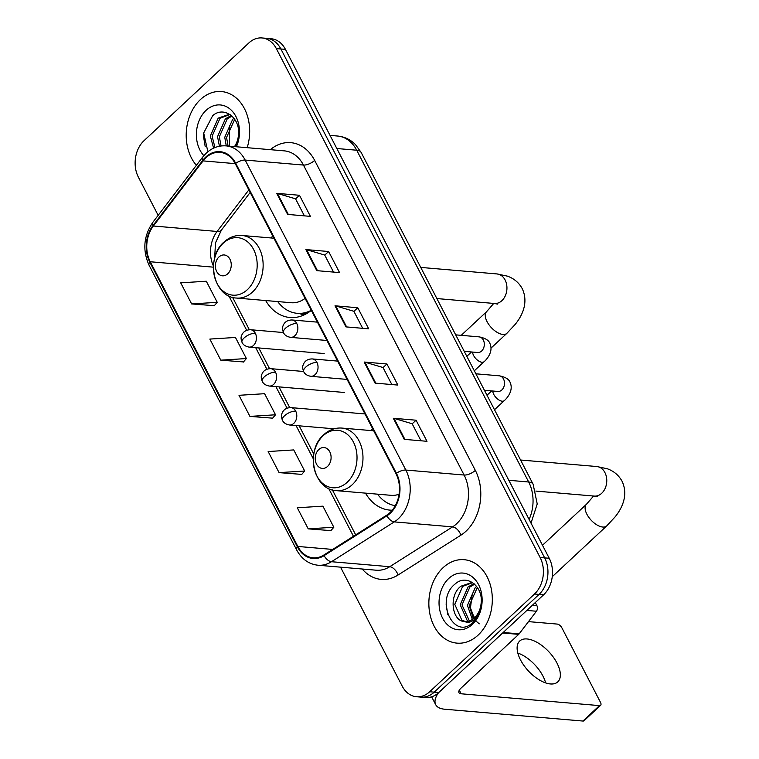 <?xml version="1.0" encoding="UTF-8"?>
<svg xmlns="http://www.w3.org/2000/svg" width="759" height="759" viewBox="0 0 759 759"><rect width="100%" height="100%" fill="white"/><g stroke="black" fill="none" stroke-linecap="round" stroke-linejoin="round"><path stroke-width="1.14" d="M372.593 428.598A46.233 34.952 -85.1 0 0 370.857 430.552M365.496 493.141A46.233 34.952 -85.1 0 0 389.784 510.105A46.233 34.952 -85.1 0 0 392.27 510.2M272.756 236.002A46.233 34.952 -85.1 0 0 271.02 237.956M265.669 300.545A46.233 34.952 -85.1 0 0 289.957 317.509A46.233 34.952 -85.1 0 0 311.304 310.365M340.535 567.153L402.185 686.098A26.176 19.781 -85.1 0 0 416.511 696.743L425.619 697.521A26.176 19.781 -85.1 0 0 438.778 692.531L543.615 594.8A26.176 19.781 -85.1 0 0 549.231 558.273L285.441 49.373A26.176 19.781 -85.1 0 0 271.124 38.728L266.57 38.339A26.176 19.781 -85.1 0 1 280.887 48.984A26.176 19.781 -85.1 0 0 266.57 38.339L262.016 37.95A26.176 19.781 -85.1 0 0 248.857 42.94L144.02 140.681A26.176 19.781 -85.1 0 0 138.404 177.198L158.166 215.338M416.511 696.743A26.176 19.781 -85.1 0 0 429.67 691.753L534.507 594.012A26.176 19.781 -85.1 0 0 540.123 557.495L544.677 557.884L280.887 48.984L544.677 557.884A26.176 19.781 -85.1 0 1 539.061 594.401A26.176 19.781 -85.1 0 0 544.677 557.884L549.231 558.273M429.67 691.753L434.224 692.142L539.061 594.401L434.224 692.142A26.176 19.781 -85.1 0 1 421.065 697.132A26.176 19.781 -85.1 0 0 434.224 692.142L438.778 692.531M200.442 99.543A41.878 31.65 -85.1 0 0 196.382 165.301A41.878 31.65 -85.1 0 1 200.442 99.543A41.878 31.65 -85.1 0 1 221.505 91.554A41.878 31.65 -85.1 0 0 200.442 99.543M443.104 567.675A41.878 31.65 -85.1 0 0 429.727 613.111A41.878 31.65 -85.1 0 0 457.022 643.139A41.878 31.65 -85.1 0 0 478.085 635.15A41.878 31.65 -85.1 0 0 491.452 589.715A41.878 31.65 -85.1 0 0 464.166 559.696A41.878 31.65 -85.1 0 0 443.104 567.675A41.878 31.65 -85.1 0 0 429.727 613.111A41.878 31.65 -85.1 0 0 457.022 643.139A41.878 31.65 -85.1 0 0 478.085 635.15A41.878 31.65 -85.1 0 0 491.452 589.715A41.878 31.65 -85.1 0 0 464.166 559.696A41.878 31.65 -85.1 0 0 443.104 567.675M205.974 157.682A27.912 21.1 94.9 0 1 220.015 152.36A27.912 21.1 94.9 0 1 235.29 163.716L395.97 473.701A27.912 21.1 94.9 0 1 386.729 515.171L323.894 555A27.912 21.1 94.9 0 1 313.097 557.799A27.912 21.1 94.9 0 1 297.822 546.452L150.254 261.751A27.912 21.1 94.9 0 1 153.356 226.002L203.08 160.889A27.912 21.1 94.9 0 1 205.974 157.682M205.68 157.122A28.614 21.631 -85.1 0 0 202.719 160.405L152.995 225.518A28.614 21.631 -85.1 0 0 149.808 262.159L297.386 546.859A28.614 21.631 -85.1 0 0 324.102 555.626L386.938 515.797A28.614 21.631 -85.1 0 0 396.407 473.284L235.726 163.308A28.614 21.631 -85.1 0 0 205.68 157.122M404.234 439.347L426.994 441.302L416.065 420.211L393.304 418.266L404.234 439.347M420.979 440.78L412.146 423.75L394.025 418.389A6.983 2.932 152.6 0 0 393.304 418.266M412.194 423.826L416.065 420.211M375.088 383.115L397.849 385.069L386.919 363.978L364.159 362.034L375.088 383.115M391.834 384.547L383.001 367.517L364.88 362.157A6.983 2.932 152.6 0 0 364.159 362.034M383.039 367.593L386.919 363.978M287.642 214.417L310.403 216.372L299.473 195.281L276.712 193.336L287.642 214.417M304.387 215.85L295.555 198.82L277.433 193.46A6.983 2.932 152.6 0 0 276.712 193.336M295.602 198.896L299.473 195.281M316.788 270.65L339.558 272.604L328.628 251.514L305.858 249.569L316.788 270.65M333.533 272.083L324.7 255.052L306.579 249.692A6.983 2.932 152.6 0 0 305.858 249.569M324.748 255.128L328.628 251.514M345.943 326.882L368.703 328.837L357.774 307.746L335.004 305.801L345.943 326.882M362.679 328.315L353.855 311.285L335.734 305.924A6.983 2.932 152.6 0 0 335.004 305.801M353.893 311.361L357.774 307.746M247.168 147.682A41.878 31.65 -85.1 0 0 221.505 91.554A41.878 31.65 -85.1 0 1 247.168 147.682M540.123 557.495L276.333 48.595A26.176 19.781 -85.1 0 0 262.016 37.95M308.23 528.862L333.827 527.249L322.898 506.158L297.3 507.771L308.23 528.862L330.905 530.626M220.784 360.164L246.381 358.552L235.451 337.461L209.854 339.074L220.784 360.164L243.459 361.929M191.638 303.932L217.235 302.319L206.306 281.228L180.708 282.841L191.638 303.932L214.313 305.697M279.084 472.629L304.672 471.016L293.742 449.926L268.155 451.539L279.084 472.629L301.75 474.394M249.929 416.397L275.526 414.784L264.597 393.693L239 395.306L249.929 416.397L272.604 418.162M275.526 414.784L272.472 418.323M246.381 358.552L243.326 362.09M217.235 302.319L214.171 305.858M304.672 471.016L301.617 474.555M333.827 527.249L330.763 530.788M229.341 146.43L229.673 125.472M226.267 145.889L224.759 137.265L232.652 119.362L234.009 118.309M228.07 146.051L226.571 137.417L234.721 119.296M219.446 146.24L217.539 136.648L225.423 118.736L231.353 115.51M221.068 145.975L219.342 136.8L227.226 118.897L231.969 116.061M213.63 148.138L210.309 136.032L218.194 118.119L228.924 114.429L230.129 114.59M214.968 147.559L212.112 136.184L220.006 118.271L229.816 114.543M234.474 146.601A19.715 14.905 -85.1 0 0 238.44 135.387C240.831 118.11 223.924 105.454 212.672 115.691L203.687 132.986L207.881 151.734M236.391 146.762A28.444 21.499 -85.1 0 0 232.861 111.877A28.444 21.499 -85.1 0 0 206.059 110.368A28.444 21.499 -85.1 0 0 203.848 155.642M235.888 146.715L238.535 138.906L235.565 146.686M205.215 146.648L203.516 136.478L203.64 133.48M227.7 273.828A10.465 7.913 -85.1 0 0 229.949 259.227A10.465 7.913 -85.1 0 0 218.962 256.959A10.465 7.913 -85.1 0 0 216.713 271.57A10.465 7.913 -85.1 0 0 227.7 273.828M277.69 301.57A41.441 31.318 -85.1 0 0 297.196 313.315L299.473 313.505A41.441 31.318 -85.1 0 0 308.154 312.661M297.196 313.315A41.441 31.318 -85.1 0 0 311.266 310.289M236.666 298.059A31.404 23.738 -85.1 0 0 252.462 292.073A31.404 23.738 -85.1 0 0 262.491 257.994A31.404 23.738 -85.1 0 0 242.026 235.48C235.318 235.015 229.284 237.225 223.924 242.112C205.139 257.946 213.478 297.443 236.666 298.059L291.219 302.727A31.404 23.738 -85.1 0 0 305.09 298.372M327.537 466.424A10.465 7.913 -85.1 0 0 329.786 451.823A10.465 7.913 -85.1 0 0 318.789 449.556A10.465 7.913 -85.1 0 0 316.541 464.166A10.465 7.913 -85.1 0 0 327.537 466.424M377.527 494.166A41.441 31.318 -85.1 0 0 395.287 505.693M336.503 490.656A31.404 23.738 -85.1 0 0 352.299 484.669A31.404 23.738 -85.1 0 0 362.328 450.59A31.404 23.738 -85.1 0 0 341.854 428.076C335.155 427.611 329.121 429.822 323.761 434.708C304.976 450.542 313.315 490.029 336.503 490.656L391.056 495.323A31.404 23.738 -85.1 0 0 399.073 494.223M517.818 653.063A27.912 14.023 -133 0 1 542.941 676.07A27.912 14.023 -133 0 1 545.636 682.91M556.945 663.015A27.912 14.023 47 0 0 519.697 641.042A27.912 14.023 47 0 0 520.522 659.903A27.912 14.023 47 0 0 557.77 681.876A27.912 14.023 47 0 0 556.945 663.015M532.382 605.265L536.907 605.654L535.304 602.542M438.427 692.853A34.895 14.658 152.6 0 0 435.713 704.694A34.895 14.658 152.6 0 0 444.622 709.21L582.921 721.05L599.468 705.614L461.178 693.783A8.728 3.662 -27.4 0 1 458.948 692.654A8.728 3.662 -27.4 0 1 461.007 688.147L518.701 634.363L502.648 632.987M599.468 705.614A4.364 2.192 47 0 0 600.625 705.291L584.069 720.727A4.364 2.192 -133 0 1 582.921 721.05M600.625 705.291A4.364 2.192 47 0 0 600.492 702.35L561.878 627.835A4.364 2.192 47 0 0 557.21 624.078L528.492 621.621M475.248 617.067L473.018 616.877M536.907 605.654A4.364 3.302 94.9 0 1 536.423 611.242L519.147 633.86A4.364 3.302 94.9 0 1 518.701 634.363M479.271 623.841L475.504 620.625M475.125 620.15L470.438 607.883L472.335 593.604M472.354 619.477L467.421 605.397L475.305 587.494L476.671 586.441M473.369 618.765L469.223 605.559L477.373 587.428M468.417 621.223L467.221 620.568L460.191 604.781L468.075 586.878L474.005 583.652M469.385 620.938L462.003 604.932L469.887 587.03L474.631 584.193M464.584 621.545A19.715 14.905 -85.1 0 0 464.603 621.545A19.715 14.905 -85.1 0 0 474.517 617.788A19.715 14.905 -85.1 0 0 481.102 603.528C483.492 586.252 466.586 573.595 455.324 583.823C434.338 599.914 453.711 640.084 472.155 623.12L473.113 622.285C477.174 618.414 479.859 613.329 481.187 607.039C479.859 612.798 477.402 617.114 473.825 619.989C470.732 622.352 467.648 622.864 464.584 621.545C452.165 621.526 448.265 595.824 460.855 586.252L471.576 582.57L472.791 582.722M465.542 621.583L461.804 620.103L454.774 604.316L462.658 586.413L472.477 582.675M448.711 578.5A28.444 21.499 -85.1 0 0 442.601 618.187A28.444 21.499 -85.1 0 0 472.468 624.325A28.444 21.499 -85.1 0 0 478.578 584.648A28.444 21.499 -85.1 0 0 448.711 578.5M447.876 614.781L446.169 604.619L446.292 601.612M529.099 519.441A34.895 26.375 -85.1 0 0 528.681 481.993L356.702 150.216A34.895 26.375 -85.1 0 0 337.613 136.032C344.51 136.715 350.459 139.552 355.449 144.561L361.161 152.474L533.131 484.251A17.448 7.324 -27.4 0 0 528.681 481.993L508.805 480.286M336.835 148.517L356.702 150.216A17.448 7.324 -27.4 0 1 361.161 152.474M285.441 49.373L276.333 48.595M543.615 594.8L534.507 594.012M270.327 149.665A43.624 32.969 94.9 0 1 314.653 160.405L475.333 470.381A8.728 3.662 -27.4 0 1 464.119 475.039L303.439 165.054A34.895 26.375 -85.1 0 0 284.35 150.87L226.068 145.88A34.895 26.375 94.9 0 1 245.166 160.073A8.728 3.662 152.6 0 0 235.726 163.308M475.333 470.381A43.624 32.969 94.9 0 1 465.96 531.243A43.624 32.969 94.9 0 1 460.893 535.18L398.058 575.009A43.624 32.969 94.9 0 1 362.223 569.013M456.624 523.729A34.895 26.375 -85.1 0 0 464.119 475.039L405.847 470.049A34.895 26.375 94.9 0 1 394.291 521.888L331.465 561.717A34.895 26.375 94.9 0 1 317.964 565.227L376.246 570.208A34.895 26.375 -85.1 0 0 389.737 566.707L452.573 526.879A34.895 26.375 -85.1 0 0 456.624 523.729M226.068 145.88C218.725 145.367 212.112 147.806 206.22 153.176L202.52 157.265A8.728 3.681 37.4 0 0 202.719 160.405M202.52 157.265L152.796 222.378C143.641 235.954 142.398 250.233 149.068 265.204A8.728 3.662 -27.4 0 1 149.808 262.159M297.386 546.859A8.728 3.662 152.6 0 0 296.646 549.905C301.598 559.041 308.704 564.155 317.964 565.227M324.102 555.626A8.728 4.952 57.6 0 0 331.465 561.717L389.737 566.707A8.728 4.952 -122.4 0 1 398.058 575.009M152.796 222.378A8.728 3.681 37.4 0 0 152.995 225.518M386.938 515.797A8.728 4.952 57.6 0 0 394.291 521.888L452.573 526.879A8.728 4.952 -122.4 0 1 460.893 535.18M396.407 473.284A8.728 3.662 -27.4 0 1 405.847 470.049L245.166 160.073L303.439 165.054A8.728 3.662 -27.4 0 0 314.653 160.405M297.822 546.452L332.679 549.431M203.08 160.889L235.243 163.64M153.356 226.002L217.102 231.457A27.912 21.1 -85.1 0 0 213.469 266.153M248.848 189.883L217.102 231.457A15.702 6.622 -142.6 0 0 221.391 230.129L215.499 242.852L214.645 258.24M150.254 261.751L213.44 267.159M228.857 295.887L246.684 330.279M255.698 347.679L266.864 369.216M275.887 386.616L287.054 408.162M296.067 425.562L313.296 458.797M328.685 488.483L353.457 536.262M346.626 326.939L335.734 305.924M317.48 270.707L306.579 249.692M288.325 214.474L277.433 193.46M375.771 383.172L364.88 362.157M404.917 439.404L394.025 418.389M420.733 267.415L496.974 273.933A14.829 11.214 94.9 0 1 505.086 279.967A14.829 11.214 94.9 0 1 501.898 300.659A14.829 11.214 94.9 0 1 494.441 303.486L497.458 304.103M496.974 273.933L507.42 276.153C514.014 278.506 518.947 282.68 522.239 288.667C528.691 302.376 522.353 315.63 515.133 324.454L506.86 333.353A14.829 7.448 -133 0 1 487.069 321.674A14.829 7.448 -133 0 1 486.633 311.655L493.739 303.429M247.368 289.672A28.851 21.812 -85.1 0 0 253.572 249.417A28.851 21.812 -85.1 0 0 223.269 243.174A28.851 21.812 -85.1 0 0 217.074 283.439A28.851 21.812 -85.1 0 0 247.368 289.672M299.245 313.486A41.83 31.612 -85.1 0 0 305.279 314.33M520.57 460.011L596.802 466.529A14.829 11.214 94.9 0 1 604.914 472.563A14.829 11.214 94.9 0 1 601.735 493.255A14.829 11.214 94.9 0 1 594.278 496.082L597.295 496.699M596.802 466.529L607.257 468.749C613.841 471.102 618.784 475.276 622.067 481.263C628.518 494.972 622.19 508.226 614.961 517.05L606.697 525.94A14.829 7.448 -133 0 1 586.906 514.27A14.829 7.448 -133 0 1 586.47 504.251L593.576 496.025M347.205 482.269A28.851 21.812 -85.1 0 0 353.4 442.004A28.851 21.812 -85.1 0 0 323.106 435.77A28.851 21.812 -85.1 0 0 316.911 476.035A28.851 21.812 -85.1 0 0 347.205 482.269M296.769 323.524A8.728 6.594 -85.1 0 0 291.997 319.975C287.263 320.051 284.208 322.177 282.832 326.37C282.215 327.784 282.443 329.89 283.505 332.679A8.728 3.662 -27.4 0 1 285.564 328.182A8.728 3.662 152.6 0 1 296.769 323.524A8.728 6.594 -85.1 0 1 294.9 335.696A8.728 6.594 -85.1 0 1 290.507 337.357C286.883 336.645 284.549 335.089 283.505 332.679M474.318 370.79L484.081 361.692A7.856 3.947 -133 0 1 473.597 355.506A7.856 3.947 -133 0 1 473.407 355.117A7.856 3.947 -133 0 1 472.639 352.072M477.895 352.518L477.705 352.508A7.856 5.939 -85.1 0 0 481.652 351.009A7.856 5.939 -85.1 0 0 483.54 340.459A7.856 5.939 -85.1 0 0 479.043 336.863C485.456 338.087 489.157 340.468 490.124 344.017C493.881 352.982 484.46 361.569 484.081 361.692M316.958 362.47A8.728 6.594 -85.1 0 0 312.186 358.922C307.442 358.988 304.397 361.123 303.021 365.316C302.405 366.73 302.623 368.827 303.695 371.625A8.728 3.662 -27.4 0 1 305.744 367.119A8.728 3.662 152.6 0 1 316.958 362.47A8.728 6.594 -85.1 0 1 315.08 374.642A8.728 6.594 -85.1 0 1 310.697 376.303C307.072 375.582 304.738 374.026 303.695 371.625M494.507 409.727L504.261 400.629A7.856 3.947 -133 0 1 493.786 394.452A7.856 3.947 -133 0 1 493.587 394.054A7.856 3.947 -133 0 1 492.828 391.018M498.084 391.464L497.895 391.454A7.856 5.939 -85.1 0 0 501.841 389.955A7.856 5.939 -85.1 0 0 503.72 379.405A7.856 5.939 -85.1 0 0 499.232 375.809C505.646 377.033 509.336 379.415 510.314 382.953C514.071 391.929 504.64 400.515 504.261 400.629M255.337 333.277A8.728 6.594 -85.1 0 0 250.565 329.729C245.831 329.795 242.776 331.93 241.4 336.123C240.783 337.537 241.011 339.634 242.074 342.432A8.728 3.662 -27.4 0 1 244.132 337.926A8.728 3.662 152.6 0 1 255.337 333.277A8.728 6.594 -85.1 0 1 253.468 345.449A8.728 6.594 -85.1 0 1 249.075 347.11C245.451 346.389 243.117 344.833 242.074 342.432M275.526 372.214A8.728 6.594 -85.1 0 0 270.754 368.665C266.011 368.741 262.965 370.866 261.589 375.06C260.973 376.473 261.191 378.58 262.263 381.369A8.728 3.662 -27.4 0 1 264.312 376.872A8.728 3.662 152.6 0 1 275.526 372.214A8.728 6.594 -85.1 0 1 273.648 384.386A8.728 6.594 -85.1 0 1 269.265 386.046C265.641 385.335 263.307 383.779 262.263 381.369M295.706 411.15A8.728 6.594 -85.1 0 0 290.934 407.611C286.2 407.678 283.145 409.813 281.779 414.006C281.153 415.41 281.38 417.516 282.443 420.315A8.728 3.662 -27.4 0 1 284.502 415.809A8.728 3.662 152.6 0 1 295.706 411.15A8.728 6.594 -85.1 0 1 293.837 423.332A8.728 6.594 -85.1 0 1 289.445 424.993C285.83 424.272 283.496 422.716 282.443 420.315M461.178 693.783L459.309 690.178M503.179 632.494L519.147 633.86M536.423 611.242L526.85 610.416M337.613 136.032L330.023 135.377M531.025 523.15L537.22 503.948L533.131 484.251M149.068 265.204L296.646 549.905M232.548 297.3L249.341 329.71M258.791 347.945L269.53 368.646M278.98 386.881L289.71 407.592M299.169 425.827L313.799 454.053M332.376 489.897L355.677 534.848M250.176 192.444L221.391 230.129M506.86 333.353L491.035 348.096M273.895 238.203L242.026 235.48M486.633 311.655L461.225 335.336M436.88 298.562L494.441 303.486M299.141 313.476L303.913 314.994M606.697 525.94L552.258 576.698M373.732 430.799L341.854 428.076M586.47 504.251L542.486 545.256M535.826 491.082L594.278 496.082M455.704 334.861L479.043 336.863M317.414 322.148L291.997 319.975M464.252 351.36L477.705 352.508M326.911 340.478L290.507 337.357M471.472 351.977L466.823 356.313M475.884 373.808L499.232 375.809M337.594 361.094L312.186 358.922M484.432 390.297L497.895 391.454M347.1 379.415L310.697 376.303M491.652 390.913L487.003 395.259M283.43 332.537L250.565 329.729M324.197 353.542L249.075 347.11M303.619 371.483L270.754 368.665M344.387 392.479L269.265 386.046M364.994 413.949L290.934 407.611M334.074 428.807L289.445 424.993M435.713 704.694L431.634 696.828"/></g></svg>
